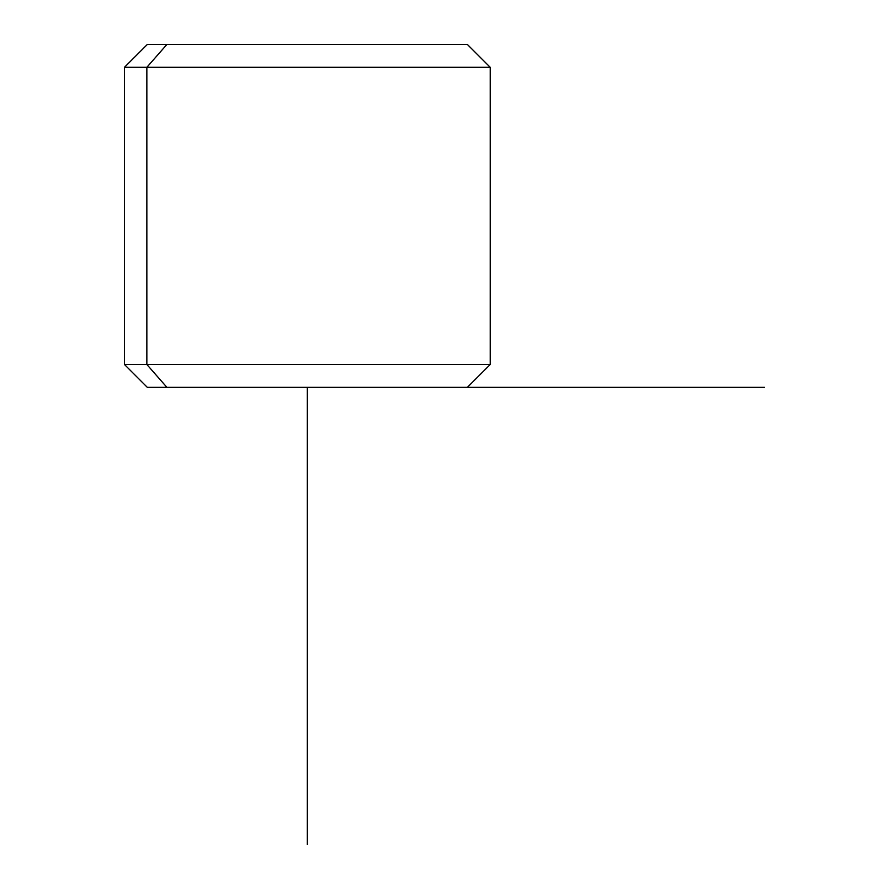 <?xml version="1.0" encoding="UTF-8"?>
<svg xmlns="http://www.w3.org/2000/svg" width="889" height="889" viewBox="0 0 889 889"><rect width="100%" height="100%" fill="white"/><g stroke="black" fill="none" stroke-linecap="round" stroke-linejoin="round"><path stroke-width="1.33" d="M447.767 44.45L166.91 44.45L146.852 67.308L124.46 67.308L146.852 67.308L146.852 364.49L146.852 67.308L490.217 67.308L490.217 364.49L146.852 364.49L490.217 364.49L467.358 387.348L166.91 387.348L146.852 364.49L124.46 364.49L146.852 364.49L166.91 387.348L447.767 387.348M166.91 387.348L147.318 387.348L124.46 364.49L124.46 67.308L147.318 44.45L467.358 44.45L490.217 67.308L146.852 67.308L166.91 44.45M467.358 387.348L764.54 387.348M307.338 387.348L307.338 844.55"/></g></svg>
